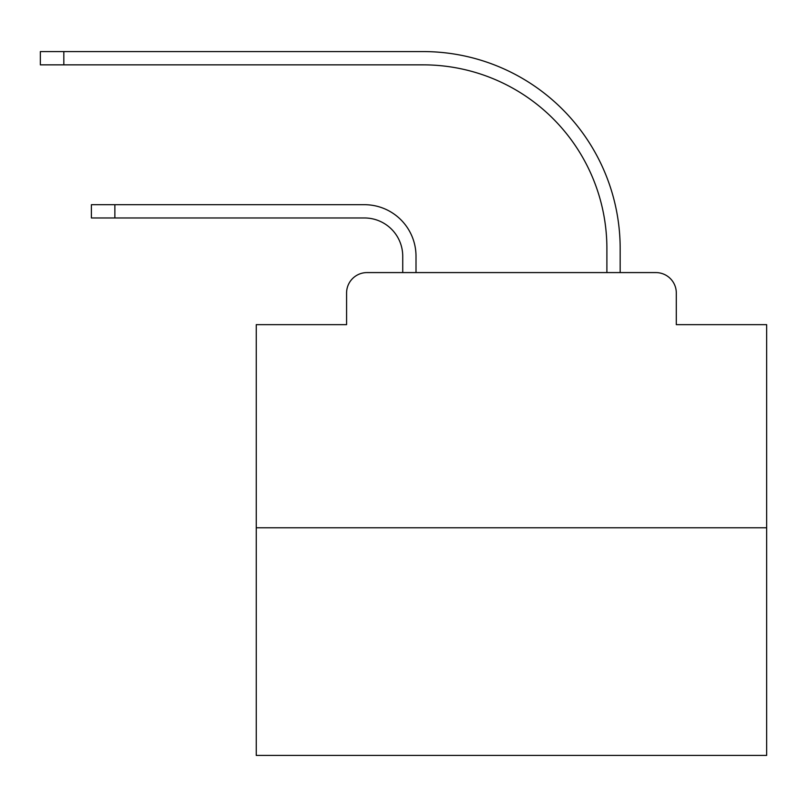<?xml version="1.0" encoding="UTF-8"?>
<svg xmlns="http://www.w3.org/2000/svg" width="807" height="807" viewBox="0 0 807 807"><rect width="100%" height="100%" fill="white"/><g stroke="black" fill="none" stroke-linecap="round" stroke-linejoin="round"><path stroke-width="1.21" d="M346.586 293.002L346.586 324.646L346.586 293.002A20.417 20.417 0 0 1 367.003 272.584L402.733 272.584L402.733 256.253A38.282 38.282 0 0 0 364.451 217.971A38.282 38.282 0 0 1 402.733 256.253A38.282 38.282 0 0 0 364.451 217.971A38.282 38.282 0 0 1 402.733 256.253A38.282 38.282 0 0 0 364.451 217.971A38.282 38.282 0 0 1 402.733 256.253A38.282 38.282 0 0 0 364.451 217.971A38.282 38.282 0 0 1 402.733 256.253A38.282 38.282 0 0 0 364.451 217.971A38.282 38.282 0 0 1 402.733 256.253A38.282 38.282 0 0 0 364.451 217.971A38.282 38.282 0 0 1 402.733 256.253A38.282 38.282 0 0 0 364.451 217.971A38.282 38.282 0 0 1 402.733 256.253A38.282 38.282 0 0 0 364.451 217.971A38.282 38.282 0 0 1 402.733 256.253A38.282 38.282 0 0 0 364.451 217.971A38.282 38.282 0 0 1 402.733 256.253A38.282 38.282 0 0 0 364.451 217.971A38.282 38.282 0 0 1 402.733 256.253A38.282 38.282 0 0 0 364.451 217.971A38.282 38.282 0 0 1 402.733 256.253A38.282 38.282 0 0 0 364.451 217.971A38.282 38.282 0 0 1 402.733 256.253A38.282 38.282 0 0 0 364.451 217.971A38.282 38.282 0 0 1 402.733 256.253A38.282 38.282 0 0 0 364.451 217.971A38.282 38.282 0 0 1 402.733 256.253A38.282 38.282 0 0 0 364.451 217.971A38.282 38.282 0 0 1 402.733 256.253A38.282 38.282 0 0 0 364.451 217.971A38.282 38.282 0 0 1 402.733 256.253A38.282 38.282 0 0 0 364.451 217.971A38.282 38.282 0 0 1 402.733 256.253A38.282 38.282 0 0 0 364.451 217.971A38.282 38.282 0 0 1 402.733 256.253A38.282 38.282 0 0 0 364.451 217.971A38.282 38.282 0 0 1 402.733 256.253A38.282 38.282 0 0 0 364.451 217.971A38.282 38.282 0 0 1 402.733 256.253M766.65 527.778L256.253 527.778L256.253 755.423L766.65 755.423L766.65 324.646L676.306 324.646L676.306 293.002A20.417 20.417 0 0 0 655.889 272.584L367.003 272.584M256.253 527.778L256.253 324.646L346.586 324.646M416.008 272.584L416.008 256.253L416.008 272.584L416.008 256.253L416.008 272.584L416.008 256.253L416.008 272.584L416.008 256.253L416.008 272.584L416.008 256.253L416.008 272.584L416.008 256.253L416.008 272.584L416.008 256.253L416.008 272.584L416.008 256.253L416.008 272.584L416.008 256.253L416.008 272.584L416.008 256.253L416.008 272.584L416.008 256.253L416.008 272.584L416.008 256.253L416.008 272.584L416.008 256.253L416.008 272.584L416.008 256.253L416.008 272.584L416.008 256.253L416.008 272.584L416.008 256.253L416.008 272.584L416.008 256.253L416.008 272.584L416.008 256.253L416.008 272.584L416.008 256.253L416.008 272.584L416.008 256.253L416.008 272.584L606.894 272.584L606.894 248.596A183.744 183.744 0 0 0 423.15 64.853A183.744 183.744 0 0 1 606.894 248.596A183.744 183.744 0 0 0 423.15 64.853A183.744 183.744 0 0 1 606.894 248.596A183.744 183.744 0 0 0 423.15 64.853A183.744 183.744 0 0 1 606.894 248.596A183.744 183.744 0 0 0 423.15 64.853A183.744 183.744 0 0 1 606.894 248.596A183.744 183.744 0 0 0 423.15 64.853A183.744 183.744 0 0 1 606.894 248.596A183.744 183.744 0 0 0 423.15 64.853A183.744 183.744 0 0 1 606.894 248.596A183.744 183.744 0 0 0 423.15 64.853A183.744 183.744 0 0 1 606.894 248.596A183.744 183.744 0 0 0 423.15 64.853A183.744 183.744 0 0 1 606.894 248.596A183.744 183.744 0 0 0 423.15 64.853A183.744 183.744 0 0 1 606.894 248.596A183.744 183.744 0 0 0 423.15 64.853A183.744 183.744 0 0 1 606.894 248.596A183.744 183.744 0 0 0 423.15 64.853A183.744 183.744 0 0 1 606.894 248.596A183.744 183.744 0 0 0 423.15 64.853A183.744 183.744 0 0 1 606.894 248.596A183.744 183.744 0 0 0 423.15 64.853A183.744 183.744 0 0 1 606.894 248.596A183.744 183.744 0 0 0 423.15 64.853A183.744 183.744 0 0 1 606.894 248.596A183.744 183.744 0 0 0 423.15 64.853A183.744 183.744 0 0 1 606.894 248.596A183.744 183.744 0 0 0 423.15 64.853A183.744 183.744 0 0 1 606.894 248.596A183.744 183.744 0 0 0 423.15 64.853A183.744 183.744 0 0 1 606.894 248.596A183.744 183.744 0 0 0 423.15 64.853A183.744 183.744 0 0 1 606.894 248.596A183.744 183.744 0 0 0 423.15 64.853A183.744 183.744 0 0 1 606.894 248.596A183.744 183.744 0 0 0 423.15 64.853A183.744 183.744 0 0 1 606.894 248.596M620.169 272.584L620.169 248.596L620.169 272.584L620.169 248.596L620.169 272.584L620.169 248.596L620.169 272.584L620.169 248.596L620.169 272.584L620.169 248.596L620.169 272.584L620.169 248.596L620.169 272.584L620.169 248.596L620.169 272.584L620.169 248.596L620.169 272.584L620.169 248.596L620.169 272.584L620.169 248.596L620.169 272.584L620.169 248.596L620.169 272.584L620.169 248.596L620.169 272.584L620.169 248.596L620.169 272.584L620.169 248.596L620.169 272.584L620.169 248.596L620.169 272.584L620.169 248.596L620.169 272.584L620.169 248.596L620.169 272.584L620.169 248.596L620.169 272.584L620.169 248.596L620.169 272.584L620.169 248.596L620.169 272.584L655.889 272.584M676.306 324.646L676.306 293.002M91.393 204.696L114.866 204.696L114.866 217.971L91.393 217.971L91.393 204.696M114.866 217.971L364.451 217.971M416.008 256.253A51.547 51.547 0 0 0 364.451 204.696L114.866 204.696M40.35 51.577L63.824 51.577L63.824 64.853L40.35 64.853L40.35 51.577M620.169 248.596A197.019 197.019 0 0 0 423.15 51.577L63.824 51.577M63.824 64.853L423.15 64.853"/></g></svg>
